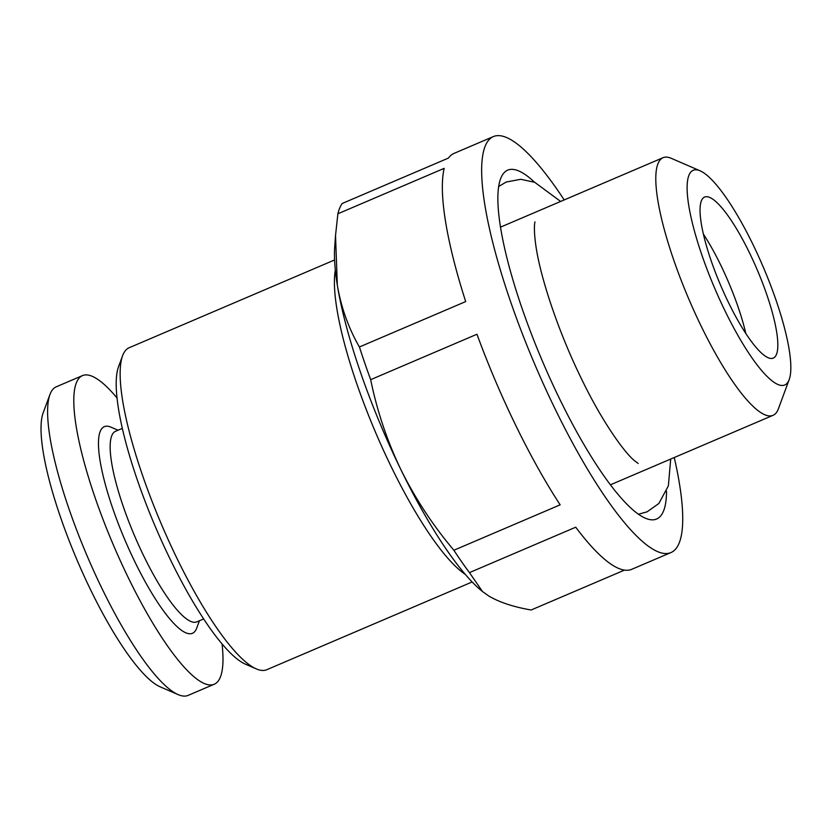 <?xml version="1.0" encoding="UTF-8"?>
<svg xmlns="http://www.w3.org/2000/svg" width="832" height="832" viewBox="0 0 832 832"><rect width="100%" height="100%" fill="white"/><g stroke="black" fill="none" stroke-linecap="round" stroke-linejoin="round"><path stroke-width="1.25" d="M116.958 397.904A167.783 38.106 66.9 0 0 82.42 375.627L56.285 386.797A167.783 38.106 66.9 0 0 49.93 394.545L43.15 412.87A153.192 34.788 66.9 0 0 90.854 590.335A153.192 34.788 66.9 0 0 160.222 686.847L178.152 694.616A167.783 38.106 66.9 0 0 188.136 695.386L214.271 684.216A167.783 38.106 66.9 0 0 222.05 643.864M49.93 394.545A167.783 38.106 66.9 0 0 102.18 588.91A167.783 38.106 66.9 0 0 178.152 694.616M82.42 375.627A167.783 38.106 66.9 0 0 128.315 577.741A167.783 38.106 66.9 0 0 214.271 684.216M122.283 428.407L115.482 431.319A103.594 23.525 66.9 0 0 143.811 556.098A103.594 23.525 66.9 0 0 196.882 621.837L203.684 618.925M118.04 430.227L110.895 427.128A112.341 25.511 66.9 0 0 134.93 561.943A112.341 25.511 66.9 0 0 196.737 628.046L199.441 620.745M749.393 252.637A87.537 19.885 66.9 0 0 704.538 197.08A87.537 19.885 66.9 0 0 728.489 302.536A87.537 19.885 66.9 0 0 773.334 358.082A87.537 19.885 66.9 0 0 749.393 252.637M745.815 333.476A87.537 19.885 66.9 0 0 720.647 264.919A87.537 19.885 66.9 0 0 703.31 233.979M725.005 310.856A116.719 26.51 66.9 0 0 789.214 379.527A116.719 26.51 66.9 0 0 752.877 244.317A116.719 26.51 66.9 0 0 700.024 170.778A116.719 26.51 66.9 0 0 725.005 310.856M700.024 170.778L671.341 158.35A140.067 31.814 66.9 0 0 663 157.716A140.067 31.814 66.9 0 0 701.303 326.435A140.067 31.814 66.9 0 0 773.063 415.314A140.067 31.814 66.9 0 0 778.367 408.855L789.214 379.527M534.508 182.218A189.675 43.077 66.9 0 0 507.624 170.165A189.675 43.077 66.9 0 0 559.499 398.642A189.675 43.077 66.9 0 0 656.666 518.991A189.675 43.077 66.9 0 0 666.536 491.234M334.589 259.958L129.21 347.714A175.084 39.759 66.9 0 0 122.574 355.794A175.084 39.759 66.9 0 0 177.091 558.615A175.084 39.759 66.9 0 0 256.36 668.918A175.084 39.759 66.9 0 0 266.791 669.708L472.17 581.963M122.574 355.794L118.508 366.787A166.327 37.773 66.9 0 0 170.3 559.468A166.327 37.773 66.9 0 0 245.606 664.258L256.36 668.918M564.19 199.93A226.148 51.355 66.9 0 0 493.293 136.614A226.148 51.355 66.9 0 0 555.142 409.032A226.148 51.355 66.9 0 0 670.998 552.542A226.148 51.355 66.9 0 0 674.253 457.538M493.293 136.614L454.085 153.369A226.148 51.355 66.9 0 0 448.479 158.059L342.202 203.476A226.148 51.355 66.9 0 0 337.886 213.782L444.163 168.366A226.148 51.355 66.9 0 0 465.691 301.579L359.414 346.986A226.148 51.355 66.9 0 0 370.677 379.662L476.954 334.246A226.148 51.355 66.9 0 0 515.944 425.786A226.148 51.355 66.9 0 0 560.154 504.837L453.877 550.254A226.148 51.355 66.9 0 0 469.456 572.614L575.734 527.207A226.148 51.355 66.9 0 0 631.8 569.286L670.998 552.542M624.52 570.097L531.128 610.002C513.646 606.965 499.595 602.347 488.977 596.138L482.508 591.562L469.456 572.614M335.525 235.55L334.703 247.104A204.256 46.384 66.9 0 0 337.334 285.22L335.525 235.55L337.886 213.782M359.414 346.986C348.546 328.172 341.182 307.59 337.334 285.22A204.256 46.384 66.9 0 0 400.962 469.789C387.15 440.981 377.052 410.946 370.677 379.662M453.877 550.254C433.004 525.543 415.355 498.722 400.962 469.789A204.256 46.384 66.9 0 0 481.53 590.762L482.508 591.562M335.327 270.078A175.084 39.759 66.9 0 0 391.373 467.054A175.084 39.759 66.9 0 0 465.358 574.423M560.643 201.448L534.726 182.312L520.811 179.296L506.199 182.031L498.555 186.566M638.186 463.445L634.951 461.074C625.071 453.471 602.482 422.386 581.682 379.246C559.187 333.559 540.706 279.042 535.943 246.22C533.073 226.418 535.132 221.187 534.986 221.915M638.539 514.207L647.109 511.815L658.882 503.474L668.366 485.846L670.706 459.046M610.47 484.786L773.063 415.314M500.396 227.188L663 157.716"/></g></svg>
